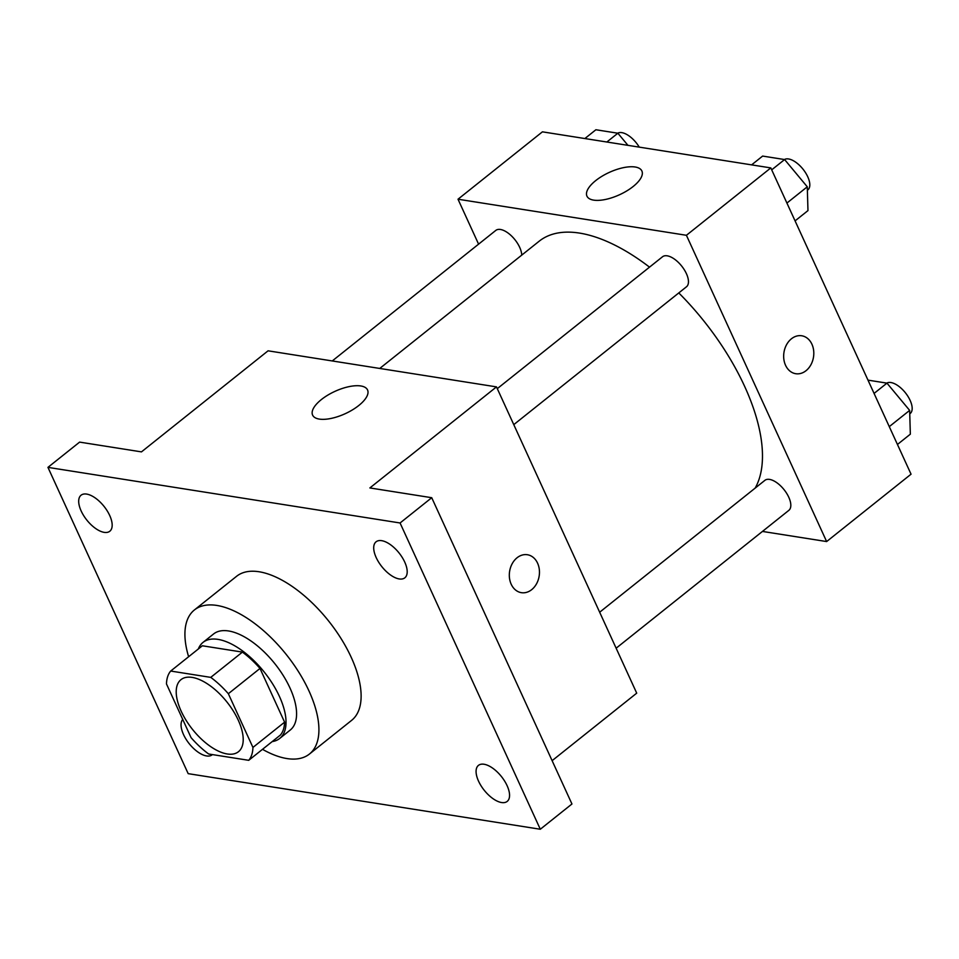 <?xml version="1.0" encoding="UTF-8"?>
<svg xmlns="http://www.w3.org/2000/svg" width="959" height="959" viewBox="0 0 959 959"><rect width="100%" height="100%" fill="white"/><g stroke="black" fill="none" stroke-linecap="round" stroke-linejoin="round"><path stroke-width="1.44" d="M238.264 720.197A46.092 21.997 51.4 0 1 238.467 751.712A46.092 21.997 51.4 0 1 192.519 729.415A46.092 21.997 51.4 0 1 180.963 679.667A46.092 21.997 51.4 0 1 238.264 720.197M210.752 677.378L170.69 671.048A59.494 28.398 51.4 0 0 166.482 683.947L191.081 737.663A59.494 28.398 51.4 0 0 208.666 754.002L248.729 760.319A59.494 28.398 51.4 0 0 252.936 747.433L228.35 693.717A59.494 28.398 51.4 0 0 210.752 677.378L242.411 652.108L202.349 645.779L170.69 671.048M252.936 747.433L284.595 722.163A59.494 28.398 51.4 0 1 280.388 735.062L248.729 760.319M284.595 722.163L259.997 668.447L228.35 693.717M242.411 652.108A59.494 28.398 51.4 0 1 259.997 668.447M272.2 741.595A61.46 29.333 -128.6 0 0 279.704 738.454A61.46 29.333 -128.6 0 0 264.288 672.127A61.46 29.333 -128.6 0 0 203.032 642.386A61.46 29.333 -128.6 0 0 198.309 649.015M203.032 642.386L213.581 633.971A61.46 29.333 51.4 0 1 289.99 688.011A61.46 29.333 51.4 0 1 290.253 730.027L279.704 738.454M188.623 656.747A92.184 44.006 51.4 0 1 194.413 609.948A92.184 44.006 51.4 0 1 309.014 691.019A92.184 44.006 51.4 0 1 309.421 754.05A92.184 44.006 51.4 0 1 262.514 749.327M194.413 609.948L236.621 576.263A92.184 44.006 51.4 0 1 351.222 657.335A92.184 44.006 51.4 0 1 351.629 720.353L309.421 754.05M86.67 494.089A23.04 11.005 51.4 0 1 107.204 510.859A23.04 11.005 51.4 0 1 109.805 531.238A23.04 11.005 51.4 0 1 86.837 520.09A23.04 11.005 51.4 0 1 81.059 495.216A23.04 11.005 51.4 0 1 86.67 494.089M381.694 540.672A23.04 11.005 51.4 0 1 402.229 557.443A23.04 11.005 51.4 0 1 404.83 577.821A23.04 11.005 51.4 0 1 381.862 566.673A23.04 11.005 51.4 0 1 376.072 541.799A23.04 11.005 51.4 0 1 381.694 540.672M484.055 764.251A23.04 11.005 51.4 0 1 504.59 781.022A23.04 11.005 51.4 0 1 507.191 801.412A23.04 11.005 51.4 0 1 484.223 790.264A23.04 11.005 51.4 0 1 478.445 765.39A23.04 11.005 51.4 0 1 484.055 764.251M212.43 754.589A23.04 11.005 51.4 0 1 212.167 754.817A23.04 11.005 51.4 0 1 189.822 744.436A23.04 11.005 51.4 0 1 182.737 719.442M188.18 773.649L540.301 829.247L400.071 522.979L47.95 467.369L188.18 773.649M552.12 760.667L636.716 693.153L496.486 386.885L369.874 487.939L431.73 497.709L571.948 803.99L540.301 829.247M431.73 497.709L400.071 522.979M496.486 386.885L268.076 350.814L141.464 451.881L79.609 442.111L47.95 467.369M358.798 405.489A30.208 12.287 155.4 0 1 331.119 418.424A30.208 12.287 155.4 0 1 312.61 415.115A30.208 12.287 155.4 0 1 334.967 391.356A30.208 12.287 155.4 0 1 367.549 389.953A30.208 12.287 155.4 0 1 358.798 405.489M527.39 554.734A19.204 14.96 -81 0 1 537.579 563.173A19.204 14.96 -81 0 1 536.549 583.779A19.204 14.96 -81 0 1 521.396 592.674A19.204 14.96 -81 0 1 509.613 571.372A19.204 14.96 -81 0 1 527.39 554.734A19.204 14.96 -81 0 1 537.579 563.173A19.204 14.96 -81 0 1 536.549 583.767A19.204 14.96 -81 0 1 521.396 592.674M678.78 292.927A165.308 78.914 51.4 0 1 744.723 386.561A165.308 78.914 51.4 0 1 755.165 488.095M379.752 368.448L539.198 241.188A165.308 78.914 51.4 0 1 649.507 267.141M513.772 424.633L686.488 286.777A19.204 9.17 -128.6 0 0 681.669 266.051A19.204 9.17 -128.6 0 0 662.525 256.76L497.289 388.647M599.663 612.226L764.898 480.339A19.204 9.17 51.4 0 1 788.766 497.23A19.204 9.17 51.4 0 1 788.849 510.356L616.134 648.212M332.27 360.944L495.791 230.424A19.204 9.17 51.4 0 1 519.67 247.314A19.204 9.17 51.4 0 1 521.732 255.13M762.453 531.43L826.634 541.559L686.416 235.291L458.006 199.22L478.589 244.161M458.006 199.22L542.422 131.839L770.82 167.909L911.05 474.19L826.634 541.559M770.82 167.909L686.416 235.291M633.132 186.525A30.208 12.287 155.4 0 1 605.465 199.46A30.208 12.287 155.4 0 1 586.944 196.139A30.208 12.287 155.4 0 1 609.301 172.392A30.208 12.287 155.4 0 1 641.883 170.99A30.208 12.287 155.4 0 1 633.132 186.525M801.724 335.77A19.204 14.96 -81 0 1 811.913 344.209A19.204 14.96 -81 0 1 810.894 364.804A19.204 14.96 -81 0 1 795.742 373.71A19.204 14.96 -81 0 1 783.959 352.409A19.204 14.96 -81 0 1 801.724 335.77A19.204 14.96 -81 0 1 811.925 344.209A19.204 14.96 -81 0 1 810.882 364.804A19.204 14.96 -81 0 1 795.73 373.71M795.083 220.882L807.969 210.596L807.274 186.801L784.606 159.554L762.621 156.077L751.604 164.876M807.274 186.801L786.919 203.056M784.606 159.554L771.707 169.839M784.438 159.518A19.204 9.17 51.4 0 1 807.754 176.792A19.204 9.17 51.4 0 1 807.838 189.918L807.382 190.29M627.965 145.348L617.872 133.217L595.887 129.753L584.87 138.552M617.872 133.217L606.843 142.016M617.704 133.193A19.204 9.17 51.4 0 1 639.257 147.135M897.444 444.473L910.343 434.175L909.647 410.392L886.967 383.132L867.991 380.136M909.647 410.392L889.281 426.635M886.967 383.132L874.069 393.418M886.799 383.097A19.204 9.17 51.4 0 1 910.115 400.371A19.204 9.17 51.4 0 1 910.199 413.509L909.743 413.868"/></g></svg>
